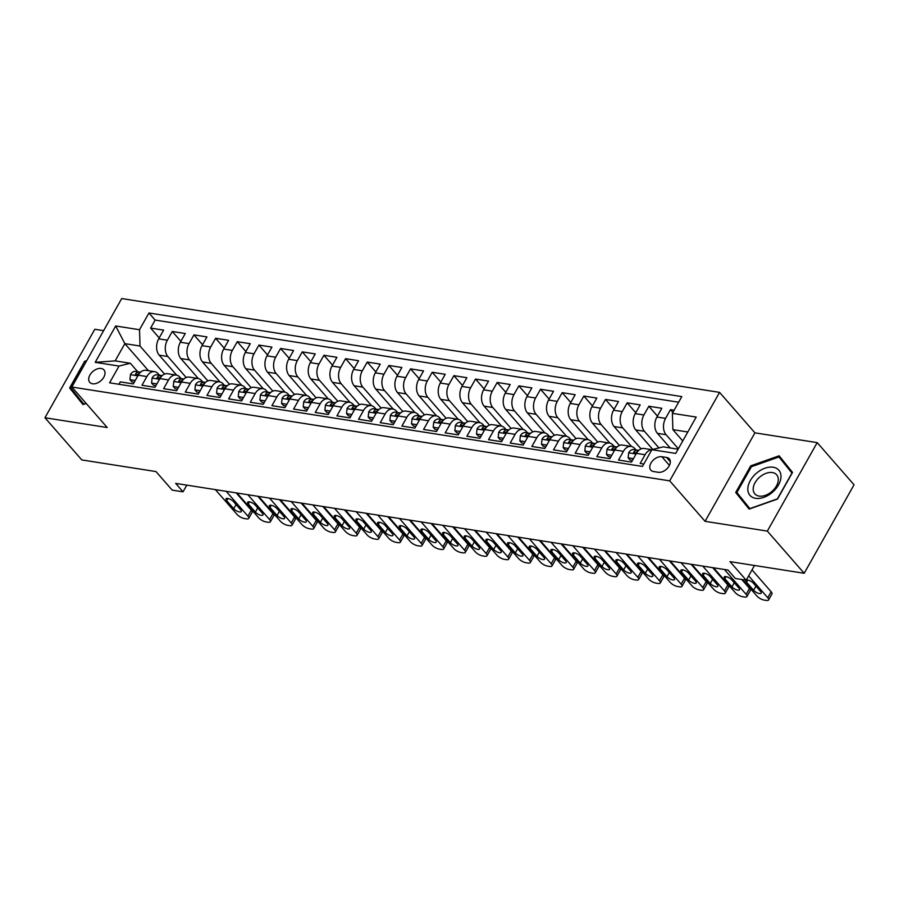 <?xml version="1.0" encoding="UTF-8"?>
<svg xmlns="http://www.w3.org/2000/svg" width="899" height="899" viewBox="0 0 899 899"><rect width="100%" height="100%" fill="white"/><g stroke="black" fill="none" stroke-linecap="round" stroke-linejoin="round"><path stroke-width="1.35" d="M92.552 383.783A9.428 6.124 -41.1 0 0 102.52 379.075A9.428 6.124 -41.1 0 0 103.958 369.927A9.428 6.124 -41.1 0 0 101.171 368.478A9.428 6.124 -41.1 0 0 91.204 373.186A9.428 6.124 -41.1 0 0 89.765 382.333A9.428 6.124 -41.1 0 0 92.552 383.783M103.621 330.652L94.811 329.27L44.95 417.754L81.798 459.928L155.988 471.57L172.203 490.124L183.025 491.82L186.801 485.134M719.56 392.369L121.713 298.558L71.853 387.042L669.699 480.853L719.56 392.369L754.924 432.846L705.074 521.33L767.341 531.107L817.202 442.623L754.924 432.846M817.202 442.623L854.05 484.797L804.189 573.281L729.999 561.639L746.215 580.192L754.508 565.482M767.341 531.107L804.189 573.281M118.96 384.278L120.309 381.884L133.299 383.929L138.221 375.198L146.885 376.557A11.788 7.866 -81.1 0 1 154.606 371.658A11.788 7.866 -81.1 0 1 158.168 373.737L159.426 375.175M146.885 376.557L141.963 385.289L154.965 387.323L159.876 378.591L168.54 379.951A11.788 7.866 -81.1 0 1 176.271 375.063A11.788 7.866 -81.1 0 1 179.834 377.142L181.092 378.58M168.54 379.951L163.629 388.683L176.62 390.728L181.542 381.996L190.206 383.356A11.788 7.866 -81.1 0 1 197.926 378.457A11.788 7.866 -81.1 0 1 201.488 380.535L202.747 381.974M190.206 383.356L185.284 392.088L198.286 394.122L203.196 385.39L211.872 386.75A11.788 7.866 -81.1 0 1 219.592 381.861A11.788 7.866 -81.1 0 1 223.154 383.94L224.413 385.379M211.872 386.75L206.95 395.481L219.94 397.527L224.862 388.795L233.526 390.155A11.788 7.866 -81.1 0 1 241.247 385.255A11.788 7.866 -81.1 0 1 244.809 387.334L246.068 388.773M233.526 390.155L228.604 398.886L241.606 400.92L246.528 392.189L255.192 393.548A11.788 7.866 -81.1 0 1 262.913 388.66A11.788 7.866 -81.1 0 1 266.475 390.728L267.733 392.178M255.192 393.548L250.27 402.28L263.272 404.314L268.183 395.594L276.847 396.953A11.788 7.866 -81.1 0 1 284.567 392.054A11.788 7.866 -81.1 0 1 288.13 394.133L289.388 395.571M276.847 396.953L271.936 405.674L284.927 407.719L289.849 398.987L298.513 400.347A11.788 7.866 -81.1 0 1 306.233 395.459A11.788 7.866 -81.1 0 1 309.795 397.527L311.054 398.965M298.513 400.347L293.591 409.079L306.593 411.113L311.503 402.392L320.168 403.752A11.788 7.866 -81.1 0 1 327.899 398.853A11.788 7.866 -81.1 0 1 331.461 400.932L332.72 402.37M320.168 403.752L315.257 412.472L328.247 414.518L333.169 405.786L341.834 407.146A11.788 7.866 -81.1 0 1 349.554 402.246A11.788 7.866 -81.1 0 1 353.116 404.325L354.375 405.764M341.834 407.146L336.911 415.877L349.913 417.911L354.824 409.18L363.488 410.54A11.788 7.866 -81.1 0 1 371.22 405.651A11.788 7.866 -81.1 0 1 374.782 407.73L376.04 409.169M363.488 410.54L358.577 419.271L371.568 421.316L376.49 412.585L385.154 413.945A11.788 7.866 -81.1 0 1 392.874 409.045A11.788 7.866 -81.1 0 1 396.437 411.124L397.695 412.562M385.154 413.945L380.232 422.676L393.234 424.71L398.156 415.979L406.82 417.338A11.788 7.866 -81.1 0 1 414.54 412.45A11.788 7.866 -81.1 0 1 418.102 414.529L419.361 415.967M406.82 417.338L401.898 426.07L414.889 428.115L419.811 419.383L428.475 420.743A11.788 7.866 -81.1 0 1 436.195 415.844A11.788 7.866 -81.1 0 1 439.757 417.923L441.016 419.361M428.475 420.743L423.564 429.475L436.554 431.509L441.476 422.777L450.141 424.137A11.788 7.866 -81.1 0 1 457.861 419.249A11.788 7.866 -81.1 0 1 461.423 421.316L462.682 422.766M450.141 424.137L445.219 432.868L458.22 434.902L463.131 426.182L471.795 427.542A11.788 7.866 -81.1 0 1 479.515 422.642A11.788 7.866 -81.1 0 1 483.089 424.721L484.347 426.16M471.795 427.542L466.884 436.262L479.875 438.307L484.797 429.576L493.461 430.936A11.788 7.866 -81.1 0 1 501.181 426.047A11.788 7.866 -81.1 0 1 504.744 428.115L506.002 429.553M493.461 430.936L488.539 439.667L501.541 441.701L506.452 432.981L515.116 434.341A11.788 7.866 -81.1 0 1 522.847 429.441A11.788 7.866 -81.1 0 1 526.409 431.52L527.668 432.958M515.116 434.341L510.205 443.061L523.196 445.106L528.118 436.375L536.782 437.734A11.788 7.866 -81.1 0 1 544.502 432.835A11.788 7.866 -81.1 0 1 548.064 434.914L549.323 436.352M536.782 437.734L531.86 446.466L544.861 448.5L549.783 439.768L558.448 441.128A11.788 7.866 -81.1 0 1 566.168 436.24A11.788 7.866 -81.1 0 1 569.73 438.319L570.989 439.757M558.448 441.128L553.526 449.86L566.516 451.905L571.438 443.173L580.102 444.533A11.788 7.866 -81.1 0 1 587.822 439.633A11.788 7.866 -81.1 0 1 591.385 441.712L592.643 443.151M580.102 444.533L575.18 453.265L588.182 455.299L593.104 446.567L601.768 447.927A11.788 7.866 -81.1 0 1 609.488 443.038A11.788 7.866 -81.1 0 1 613.051 445.117L614.309 446.556M601.768 447.927L596.846 456.658L609.848 458.704L614.759 449.972L623.423 451.332A11.788 7.866 -81.1 0 1 631.143 446.432A11.788 7.866 -81.1 0 1 634.716 448.511L635.964 449.95M623.423 451.332L618.512 460.063L631.503 462.097L636.425 453.366A11.788 7.866 -81.1 0 1 644.145 448.477L651.887 449.691L663.181 446.859L678.093 449.208M674.126 410.225L670.485 409.652L672.901 412.405M670.193 447.96L657.405 433.329A11.788 7.866 -81.1 0 1 656.899 417.024L661.821 408.292L648.831 406.247L657.427 416.091M652.809 449.455L635.75 429.936A11.788 7.866 98.9 0 1 635.245 413.619L640.167 404.887L627.165 402.853L635.762 412.697M631.548 446.511L614.084 426.531A11.788 7.866 98.9 0 1 613.579 410.225L618.501 401.493L605.499 399.448L614.107 409.292M609.882 443.117L592.43 423.137A11.788 7.866 98.9 0 1 591.924 406.82L596.835 398.088L583.844 396.054L592.441 405.899M588.216 439.712L570.764 419.732A11.788 7.866 98.9 0 1 570.258 403.426L575.18 394.695L562.178 392.661L570.786 402.494M566.561 436.318L549.109 416.338A11.788 7.866 98.9 0 1 548.604 400.021L553.514 391.301L540.524 389.256L549.12 399.1M544.895 432.913L527.443 412.944A11.788 7.866 98.9 0 1 526.938 396.628L531.86 387.896L518.858 385.862L527.455 395.706M523.24 429.52L505.777 409.539A11.788 7.866 98.9 0 1 505.283 393.223L510.194 384.502L497.203 382.457L505.8 392.301M501.575 426.115L484.123 406.146A11.788 7.866 98.9 0 1 483.617 389.829L488.539 381.097L475.537 379.063L484.134 388.907M479.92 422.721L462.457 402.741A11.788 7.866 98.9 0 1 461.951 386.435L466.873 377.704L453.883 375.658L462.479 385.502M458.254 419.327L440.802 399.347A11.788 7.866 98.9 0 1 440.296 383.03L445.207 374.299L432.217 372.265L440.813 382.109M436.588 415.922L419.136 395.942A11.788 7.866 98.9 0 1 418.631 379.636L423.553 370.905L410.551 368.86L419.159 378.704M414.933 412.529L397.482 392.548A11.788 7.866 98.9 0 1 396.976 376.232L401.887 367.5L388.896 365.466L397.493 375.31M393.268 409.124L375.816 389.143A11.788 7.866 98.9 0 1 375.31 372.838L380.232 364.106L367.23 362.072L375.838 371.905M371.613 405.73L354.161 385.75A11.788 7.866 98.9 0 1 353.655 369.433L358.566 360.713L345.576 358.667L354.172 368.511M349.947 402.325L332.495 382.356A11.788 7.866 98.9 0 1 331.989 366.039L336.911 357.308L323.91 355.274L332.506 365.118M328.292 398.931L310.829 378.951A11.788 7.866 98.9 0 1 310.324 362.634L315.246 353.914L302.255 351.869L310.852 361.713M306.626 395.526L289.175 375.557A11.788 7.866 98.9 0 1 288.669 359.24L293.591 350.509L280.589 348.475L289.186 358.319M284.972 392.133L267.509 372.152A11.788 7.866 98.9 0 1 267.003 355.847L271.925 347.115L258.923 345.07L267.531 354.914M263.306 388.739L245.854 368.759A11.788 7.866 98.9 0 1 245.348 352.442L250.259 343.71L237.269 341.676L245.865 351.52M241.64 385.334L224.188 365.354A11.788 7.866 98.9 0 1 223.682 349.048L228.604 340.316L215.603 338.271L224.211 348.115M219.985 381.94L202.533 361.96A11.788 7.866 98.9 0 1 202.028 345.643L206.939 336.911L193.948 334.877L202.545 344.722M198.319 378.535L180.868 358.555A11.788 7.866 98.9 0 1 180.362 342.249L185.284 333.518L172.282 331.484L180.879 341.317M746.215 580.192L735.382 578.495L728.021 570.056L175.665 483.392L183.025 491.82M666.609 457.456L661.844 456.714A9.136 5.933 -41.1 0 0 652.191 461.277A9.136 5.933 -41.1 0 0 650.786 470.132A9.136 5.933 -41.1 0 0 653.494 471.537L658.259 472.29A9.136 5.933 -41.1 0 0 667.912 467.716A9.136 5.933 -41.1 0 0 669.306 458.861A9.136 5.933 -41.1 0 0 666.609 457.456L670.339 461.726M130.321 363.252L119.028 366.073L109.599 382.817L642.459 466.424L651.899 449.68L675.722 453.422L696.208 417.069L672.373 413.338L681.813 396.594L148.942 312.987L139.514 329.719L140.019 346.036L124.86 343.654L115.151 360.881L130.321 363.252L137.761 371.781M119.028 366.073L95.204 362.331L115.69 325.989L139.514 329.719M186.194 377.501L167.866 356.521A11.788 7.866 -81.1 0 1 167.36 340.204L172.282 331.484M176.665 375.141L159.202 355.161L167.866 356.521M207.86 380.895L189.532 359.915A11.788 7.866 -81.1 0 1 189.026 343.609L193.948 334.877M229.526 384.3L211.198 363.32A11.788 7.866 -81.1 0 1 210.692 347.003L215.603 338.271M251.181 387.694L232.852 366.713A11.788 7.866 -81.1 0 1 232.347 350.408L237.269 341.676M272.846 391.099L254.518 370.118A11.788 7.866 -81.1 0 1 254.012 353.801L258.923 345.07M294.501 394.492L276.173 373.512A11.788 7.866 -81.1 0 1 275.667 357.206L280.589 348.475M316.167 397.886L297.839 376.917A11.788 7.866 -81.1 0 1 297.333 360.6L302.255 351.869M337.822 401.291L319.493 380.311A11.788 7.866 -81.1 0 1 318.988 363.994L323.91 355.274M359.488 404.685L341.159 383.716A11.788 7.866 -81.1 0 1 340.654 367.399L345.576 358.667M381.154 408.09L362.825 387.109A11.788 7.866 -81.1 0 1 362.319 370.793L367.23 362.072M402.808 411.484L384.48 390.503A11.788 7.866 -81.1 0 1 383.974 374.198L388.896 365.466M424.474 414.889L406.146 393.908A11.788 7.866 -81.1 0 1 405.64 377.591L410.551 368.86M446.129 418.282L427.8 397.302A11.788 7.866 -81.1 0 1 427.295 380.996L432.217 372.265M467.795 421.687L449.466 400.707A11.788 7.866 -81.1 0 1 448.961 384.39L453.883 375.658M489.449 425.081L471.121 404.101A11.788 7.866 -81.1 0 1 470.615 387.795L475.537 379.063M511.115 428.475L492.787 407.505A11.788 7.866 -81.1 0 1 492.281 391.189L497.203 382.457M532.781 431.88L514.453 410.899A11.788 7.866 -81.1 0 1 513.947 394.582L518.858 385.862M554.436 435.273L536.107 414.304A11.788 7.866 -81.1 0 1 535.602 397.987L540.524 389.256M576.102 438.678L557.773 417.698A11.788 7.866 -81.1 0 1 557.268 401.381L562.178 392.661M597.756 442.072L579.428 421.092A11.788 7.866 -81.1 0 1 578.922 404.786L583.844 396.054M619.422 445.477L601.094 424.497A11.788 7.866 -81.1 0 1 600.588 408.18L605.499 399.448M641.077 448.871L622.749 427.89A11.788 7.866 -81.1 0 1 622.243 411.585L627.165 402.853M658.945 447.927L644.414 431.295A11.788 7.866 -81.1 0 1 643.909 414.978L648.831 406.247M678.352 448.747L666.069 434.689A11.788 7.866 -81.1 0 1 665.575 418.383L670.485 409.652M678.644 402.213L155.134 320.066L150.627 328.079L159.224 337.923M159.202 355.161A11.788 7.866 98.9 0 1 158.696 338.844L163.618 330.124L150.627 328.079M643.808 464.03L640.167 463.457L645.089 454.725A11.788 7.866 -81.1 0 1 651.842 449.77M687.802 431.992L672.879 429.643L672.373 413.338M682.757 440.948L672.879 429.643M705.074 521.33L669.699 480.853M44.95 417.754L107.228 427.531L71.853 387.042M148.481 370.703L124.86 343.654L115.69 325.989M164.539 374.096L140.019 346.036M631.143 446.432L622.479 445.072A11.788 7.866 98.9 0 0 614.759 449.972M609.488 443.038L600.824 441.679A11.788 7.866 98.9 0 0 593.104 446.567M587.822 439.633L579.158 438.274A11.788 7.866 98.9 0 0 571.438 443.173M566.168 436.24L557.504 434.88A11.788 7.866 98.9 0 0 549.783 439.768M544.502 432.835L535.838 431.475A11.788 7.866 98.9 0 0 528.118 436.375M522.847 429.441L514.183 428.081A11.788 7.866 98.9 0 0 506.452 432.981M501.181 426.047L492.517 424.688A11.788 7.866 98.9 0 0 484.797 429.576M479.515 422.642L470.851 421.283A11.788 7.866 98.9 0 0 463.131 426.182M457.861 419.249L449.197 417.889A11.788 7.866 98.9 0 0 441.476 422.777M436.195 415.844L427.531 414.484A11.788 7.866 98.9 0 0 419.811 419.383M414.54 412.45L405.876 411.09A11.788 7.866 98.9 0 0 398.156 415.979M392.874 409.045L384.21 407.685A11.788 7.866 98.9 0 0 376.49 412.585M371.22 405.651L362.555 404.292A11.788 7.866 98.9 0 0 354.824 409.18M349.554 402.246L340.89 400.887A11.788 7.866 98.9 0 0 333.169 405.786M327.899 398.853L319.235 397.493A11.788 7.866 98.9 0 0 311.503 402.392M306.233 395.459L297.569 394.099A11.788 7.866 98.9 0 0 289.849 398.987M284.567 392.054L275.903 390.694A11.788 7.866 98.9 0 0 268.183 395.594M262.913 388.66L254.248 387.3A11.788 7.866 98.9 0 0 246.528 392.189M241.247 385.255L232.583 383.895A11.788 7.866 98.9 0 0 224.862 388.795M219.592 381.861L210.928 380.502A11.788 7.866 98.9 0 0 203.196 385.39M197.926 378.457L189.262 377.097A11.788 7.866 98.9 0 0 181.542 381.996M176.271 375.063L167.607 373.703A11.788 7.866 98.9 0 0 159.876 378.591M155.134 320.066L148.942 312.987M154.606 371.658L145.941 370.298A11.788 7.866 98.9 0 0 138.221 375.198M95.204 362.331L115.151 360.881M779.13 455.793L750.721 465.839L735.708 492.483L749.103 509.092L777.511 499.046L792.525 472.402L779.13 455.793M86.765 360.578L84.641 361.331L69.628 387.975L83.023 404.584L86.192 403.46M742.181 499.08L749.474 508.958M741.9 499.574L735.708 492.483M751.429 466.693L778.961 456.962L791.94 473.054L777.388 498.866L749.867 508.598L736.888 492.517L751.429 466.693L750.721 465.839M76.1 394.56L83.393 404.449M75.819 395.066L69.628 387.975M85.383 362.173L84.641 361.331M748.653 575.854L767.78 597.745A5.888 2.135 -150.6 0 1 768.578 599.959A5.888 2.135 -150.6 0 1 766.398 600.442L764.229 600.105A5.888 2.135 -150.6 0 1 756.947 596.048L742.596 579.619M768.578 599.959L771.949 593.981A5.888 2.135 29.4 0 0 771.151 591.767L752.025 569.876M746.271 580.091A4.709 1.708 29.4 0 1 753.452 583.271L760.52 591.373A4.709 1.708 29.4 0 1 761.172 593.138A4.709 1.708 29.4 0 1 757.879 593.104A4.709 1.708 29.4 0 1 753.598 590.283L746.518 582.181A4.709 1.708 29.4 0 1 745.878 580.417A4.709 1.708 29.4 0 1 746.114 580.17M755.654 498.327A19.149 12.44 -41.1 0 0 778.489 484.988A19.149 12.44 -41.1 0 0 773.174 467.233A19.149 12.44 -41.1 0 0 750.328 480.572A19.149 12.44 -41.1 0 0 755.654 498.327M759.127 496.091A14.496 9.417 -41.1 0 0 774.455 488.842A14.496 9.417 -41.1 0 0 776.669 474.784A14.496 9.417 -41.1 0 0 772.387 472.548A14.496 9.417 -41.1 0 0 757.059 479.796A14.496 9.417 -41.1 0 0 754.834 493.854A14.496 9.417 -41.1 0 0 759.127 496.091M778.961 456.962L792.255 472.885M86.046 403.291L83.787 404.089L70.807 387.997L85.989 361.96M724.403 569.494L746.125 594.351A5.888 2.135 -150.6 0 1 746.923 596.565A5.888 2.135 -150.6 0 1 744.732 597.037L742.574 596.7A5.888 2.135 -150.6 0 1 735.292 592.655L713.57 567.786M746.923 596.565L750.294 590.587A5.888 2.135 29.4 0 0 749.485 588.373L741.731 579.484M633.435 458.67L628.143 457.838L628.671 452.725A7.81 5.214 -81.1 0 1 633.716 449.601A7.81 5.214 -81.1 0 1 633.941 449.646M628.143 457.838L630.053 460.041L632.458 460.412M738.866 587.968A4.709 1.708 29.4 0 1 739.506 589.744A4.709 1.708 29.4 0 1 736.225 589.699A4.709 1.708 29.4 0 1 731.932 586.878L724.864 578.787A4.709 1.708 29.4 0 1 724.212 577.012A4.709 1.708 29.4 0 1 727.505 577.057A4.709 1.708 29.4 0 1 731.786 579.877L738.866 587.968M638.695 450.433L638.065 450.287A7.81 5.214 98.9 0 0 637.829 450.242A7.81 5.214 98.9 0 0 633.975 451.781L633.626 452.568L634.436 453.242L636.582 452.186A7.81 5.214 -81.1 0 1 638.065 451.073M702.737 566.089L724.459 590.946A5.888 2.135 -150.6 0 1 725.257 593.16A5.888 2.135 -150.6 0 1 723.077 593.643L720.908 593.306A5.888 2.135 -150.6 0 1 713.626 589.25L691.904 564.392M725.257 593.16L728.628 587.182A5.888 2.135 29.4 0 0 727.83 584.968L712.693 567.651M611.769 455.276L606.477 454.445L607.005 449.32A7.81 5.214 -81.1 0 1 612.062 446.196A7.81 5.214 -81.1 0 1 612.286 446.241M606.477 454.445L608.398 456.636L610.792 457.018M717.2 584.575A4.709 1.708 29.4 0 1 717.84 586.339A4.709 1.708 29.4 0 1 714.559 586.305A4.709 1.708 29.4 0 1 710.277 583.485L703.198 575.382A4.709 1.708 29.4 0 1 702.557 573.618A4.709 1.708 29.4 0 1 705.839 573.652A4.709 1.708 29.4 0 1 710.131 576.473L717.2 584.575M617.04 447.028L616.399 446.893A7.81 5.214 98.9 0 0 616.175 446.848A7.81 5.214 98.9 0 0 612.32 448.387L611.961 449.174L612.781 449.837L614.916 448.792A7.81 5.214 -81.1 0 1 616.399 447.668M681.082 562.695L702.793 587.553A5.888 2.135 -150.6 0 1 703.602 589.766A5.888 2.135 -150.6 0 1 701.411 590.25L699.242 589.901A5.888 2.135 -150.6 0 1 691.972 585.856L670.249 560.998M703.602 589.766L706.974 583.788A5.888 2.135 29.4 0 0 706.164 581.574L691.039 564.257M590.115 451.871L584.822 451.051L585.35 445.926A7.81 5.214 -81.1 0 1 590.396 442.802A7.81 5.214 -81.1 0 1 590.621 442.847M584.822 451.051L586.732 453.242L589.126 453.613M695.545 581.17A4.709 1.708 29.4 0 1 696.186 582.945A4.709 1.708 29.4 0 1 692.904 582.9A4.709 1.708 29.4 0 1 688.612 580.08L681.532 571.989A4.709 1.708 29.4 0 1 680.891 570.213A4.709 1.708 29.4 0 1 684.184 570.258A4.709 1.708 29.4 0 1 688.465 573.079L695.545 581.17M595.374 443.634L594.733 443.488A7.81 5.214 98.9 0 0 594.509 443.443A7.81 5.214 98.9 0 0 590.654 444.983L590.306 445.769L591.115 446.443L593.25 445.387A7.81 5.214 -81.1 0 1 594.745 444.275M659.416 559.29L681.139 584.148A5.888 2.135 -150.6 0 1 681.936 586.362A5.888 2.135 -150.6 0 1 679.756 586.845L677.588 586.508A5.888 2.135 -150.6 0 1 670.306 582.451L648.584 557.594M681.936 586.362L685.308 580.383A5.888 2.135 29.4 0 0 684.51 578.169L669.373 560.852M568.449 448.477L563.156 447.646L563.684 442.522A7.81 5.214 -81.1 0 1 568.73 439.397A7.81 5.214 -81.1 0 1 568.966 439.442M563.156 447.646L565.078 449.837L567.471 450.219M673.879 577.776A4.709 1.708 29.4 0 1 674.52 579.54A4.709 1.708 29.4 0 1 671.238 579.507A4.709 1.708 29.4 0 1 666.946 576.686L659.877 568.584A4.709 1.708 29.4 0 1 659.237 566.819A4.709 1.708 29.4 0 1 662.518 566.853A4.709 1.708 29.4 0 1 666.811 569.674L673.879 577.776M573.719 440.229L573.079 440.094A7.81 5.214 98.9 0 0 572.854 440.049A7.81 5.214 98.9 0 0 569 441.589L568.64 442.375L569.46 443.038L571.595 441.993A7.81 5.214 -81.1 0 1 573.079 440.87M637.762 555.897L659.473 580.754A5.888 2.135 -150.6 0 1 660.282 582.968A5.888 2.135 -150.6 0 1 658.09 583.451L655.922 583.103A5.888 2.135 -150.6 0 1 648.651 579.057L626.929 554.2M660.282 582.968L663.642 576.989A5.888 2.135 29.4 0 0 662.844 574.776L647.718 557.459M546.794 445.084L541.501 444.252L542.03 439.128A7.81 5.214 -81.1 0 1 547.075 436.004A7.81 5.214 -81.1 0 1 547.3 436.049M541.501 444.252L543.412 446.443L545.805 446.814M652.225 574.371A4.709 1.708 29.4 0 1 652.865 576.147A4.709 1.708 29.4 0 1 649.584 576.102A4.709 1.708 29.4 0 1 645.291 573.292L638.211 565.19A4.709 1.708 29.4 0 1 637.571 563.415A4.709 1.708 29.4 0 1 640.852 563.459A4.709 1.708 29.4 0 1 645.145 566.28L652.225 574.371M552.053 436.835L551.413 436.689A7.81 5.214 98.9 0 0 551.188 436.644A7.81 5.214 98.9 0 0 547.334 438.184L546.985 438.97L547.794 439.645L549.93 438.6A7.81 5.214 -81.1 0 1 551.424 437.476M616.096 552.492L637.818 577.36A5.888 2.135 -150.6 0 1 638.616 579.563A5.888 2.135 -150.6 0 1 636.436 580.046L634.267 579.709A5.888 2.135 -150.6 0 1 626.985 575.652L605.263 550.795M638.616 579.563L641.987 573.584A5.888 2.135 29.4 0 0 641.189 571.371L626.052 554.054M525.128 441.679L519.836 440.847L520.364 435.723A7.81 5.214 -81.1 0 1 525.409 432.599A7.81 5.214 -81.1 0 1 525.634 432.644M519.836 440.847L521.746 443.038L524.151 443.421M630.559 570.977A4.709 1.708 29.4 0 1 631.199 572.742A4.709 1.708 29.4 0 1 627.918 572.708A4.709 1.708 29.4 0 1 623.625 569.887L616.557 561.796A4.709 1.708 29.4 0 1 615.916 560.021A4.709 1.708 29.4 0 1 619.197 560.066A4.709 1.708 29.4 0 1 623.49 562.875L630.559 570.977M530.399 433.442L529.758 433.296A7.81 5.214 98.9 0 0 529.533 433.251A7.81 5.214 98.9 0 0 525.668 434.79L525.319 435.577L526.14 436.24L528.275 435.195A7.81 5.214 -81.1 0 1 529.758 434.082M594.43 549.098L616.152 573.955A5.888 2.135 -150.6 0 1 616.95 576.169A5.888 2.135 -150.6 0 1 614.77 576.652L612.601 576.315A5.888 2.135 -150.6 0 1 605.319 572.258L583.608 547.401M616.95 576.169L620.321 570.191A5.888 2.135 29.4 0 0 619.523 567.977L604.398 550.66M503.462 438.285L498.17 437.453L498.709 432.329A7.81 5.214 -81.1 0 1 503.755 429.205A7.81 5.214 -81.1 0 1 503.979 429.25M498.17 437.453L500.091 439.645L502.485 440.016M608.904 567.572A4.709 1.708 29.4 0 1 609.544 569.348A4.709 1.708 29.4 0 1 606.252 569.303A4.709 1.708 29.4 0 1 601.97 566.494L594.891 558.391A4.709 1.708 29.4 0 1 594.25 556.627A4.709 1.708 29.4 0 1 597.532 556.661A4.709 1.708 29.4 0 1 601.824 559.481L608.904 567.572M508.733 430.037L508.092 429.891A7.81 5.214 98.9 0 0 507.868 429.846A7.81 5.214 98.9 0 0 504.013 431.385L503.665 432.183L504.474 432.846L506.609 431.801A7.81 5.214 -81.1 0 1 508.104 430.677M572.775 545.704L594.497 570.562A5.888 2.135 -150.6 0 1 595.295 572.775A5.888 2.135 -150.6 0 1 593.104 573.247L590.946 572.91A5.888 2.135 -150.6 0 1 583.665 568.853L561.942 543.996M595.295 572.775L598.667 566.797A5.888 2.135 29.4 0 0 597.857 564.583L582.732 547.266M481.808 434.88L476.515 434.048L477.043 428.935A7.81 5.214 -81.1 0 1 482.089 425.811A7.81 5.214 -81.1 0 1 482.313 425.845M476.515 434.048L478.425 436.251L480.83 436.622M587.238 564.179A4.709 1.708 29.4 0 1 587.879 565.954A4.709 1.708 29.4 0 1 584.597 565.909A4.709 1.708 29.4 0 1 580.304 563.089L573.236 554.998A4.709 1.708 29.4 0 1 572.596 553.222A4.709 1.708 29.4 0 1 575.877 553.267A4.709 1.708 29.4 0 1 580.158 556.076L587.238 564.179M487.078 426.643L486.438 426.497A7.81 5.214 98.9 0 0 486.202 426.452A7.81 5.214 98.9 0 0 482.347 427.991L481.999 428.778L482.808 429.452L484.954 428.396A7.81 5.214 -81.1 0 1 486.438 427.283M551.109 542.299L572.832 567.157A5.888 2.135 -150.6 0 1 573.629 569.37A5.888 2.135 -150.6 0 1 571.449 569.854L569.281 569.517A5.888 2.135 -150.6 0 1 561.999 565.46L540.288 540.602M573.629 569.37L577.001 563.392A5.888 2.135 29.4 0 0 576.203 561.178L561.066 543.861M460.142 431.486L454.849 430.655L455.377 425.53A7.81 5.214 -81.1 0 1 460.434 422.406A7.81 5.214 -81.1 0 1 460.659 422.451M454.849 430.655L456.771 432.846L459.164 433.228M565.572 560.785A4.709 1.708 29.4 0 1 566.213 562.549A4.709 1.708 29.4 0 1 562.931 562.516A4.709 1.708 29.4 0 1 558.65 559.695L551.57 551.593A4.709 1.708 29.4 0 1 550.93 549.828A4.709 1.708 29.4 0 1 554.211 549.862A4.709 1.708 29.4 0 1 558.504 552.683L565.572 560.785M465.412 423.238L464.772 423.092A7.81 5.214 98.9 0 0 464.547 423.058A7.81 5.214 98.9 0 0 460.693 424.586L460.333 425.384L461.153 426.047L463.288 425.002A7.81 5.214 -81.1 0 1 464.783 423.878M529.455 538.906L551.166 563.763A5.888 2.135 -150.6 0 1 551.975 565.977A5.888 2.135 -150.6 0 1 549.783 566.449L547.626 566.112A5.888 2.135 -150.6 0 1 540.344 562.055L518.622 537.197M551.975 565.977L555.346 559.998A5.888 2.135 29.4 0 0 554.537 557.785L539.411 540.468M438.487 428.081L433.194 427.25L433.723 422.137A7.81 5.214 -81.1 0 1 438.768 419.013A7.81 5.214 -81.1 0 1 438.993 419.058M433.194 427.25L435.105 429.452L437.51 429.823M543.917 557.38A4.709 1.708 29.4 0 1 544.558 559.156A4.709 1.708 29.4 0 1 541.277 559.111A4.709 1.708 29.4 0 1 536.984 556.29L529.904 548.199A4.709 1.708 29.4 0 1 529.264 546.423A4.709 1.708 29.4 0 1 532.556 546.468A4.709 1.708 29.4 0 1 536.838 549.289L543.917 557.38M443.746 419.844L443.106 419.698A7.81 5.214 98.9 0 0 442.881 419.653A7.81 5.214 98.9 0 0 439.027 421.193L438.678 421.979L439.487 422.654L441.623 421.597A7.81 5.214 -81.1 0 1 443.117 420.485M507.789 535.501L529.511 560.358A5.888 2.135 -150.6 0 1 530.309 562.572A5.888 2.135 -150.6 0 1 528.129 563.055L525.96 562.718A5.888 2.135 -150.6 0 1 518.678 558.661L496.956 533.804M530.309 562.572L533.68 556.593A5.888 2.135 29.4 0 0 532.882 554.38L517.745 537.063M416.821 424.688L411.528 423.856L412.057 418.732A7.81 5.214 -81.1 0 1 417.102 415.608A7.81 5.214 -81.1 0 1 417.338 415.653M411.528 423.856L413.45 426.047L415.844 426.429M522.252 553.986A4.709 1.708 29.4 0 1 522.892 555.751A4.709 1.708 29.4 0 1 519.611 555.717A4.709 1.708 29.4 0 1 515.318 552.896L508.25 544.794A4.709 1.708 29.4 0 1 507.609 543.03A4.709 1.708 29.4 0 1 510.89 543.063A4.709 1.708 29.4 0 1 515.183 545.884L522.252 553.986M422.092 416.439L421.451 416.304A7.81 5.214 98.9 0 0 421.226 416.259A7.81 5.214 98.9 0 0 417.372 417.799L417.012 418.586L417.833 419.249L419.968 418.204A7.81 5.214 -81.1 0 1 421.451 417.08M486.134 532.107L507.845 556.964A5.888 2.135 -150.6 0 1 508.654 559.178A5.888 2.135 -150.6 0 1 506.463 559.661L504.294 559.313A5.888 2.135 -150.6 0 1 497.023 555.267L475.301 530.41M508.654 559.178L512.014 553.2A5.888 2.135 29.4 0 0 511.216 550.986L496.091 533.669M395.167 421.283L389.874 420.462L390.402 415.338A7.81 5.214 -81.1 0 1 395.448 412.214A7.81 5.214 -81.1 0 1 395.672 412.259M389.874 420.462L391.784 422.654L394.178 423.024M500.597 550.581A4.709 1.708 29.4 0 1 501.237 552.357A4.709 1.708 29.4 0 1 497.956 552.312A4.709 1.708 29.4 0 1 493.663 549.491L486.584 541.4A4.709 1.708 29.4 0 1 485.943 539.625A4.709 1.708 29.4 0 1 489.225 539.67A4.709 1.708 29.4 0 1 493.517 542.49L500.597 550.581M400.426 413.046L399.785 412.899A7.81 5.214 98.9 0 0 399.561 412.855A7.81 5.214 98.9 0 0 395.706 414.394L395.358 415.181L396.167 415.855L398.302 414.799A7.81 5.214 -81.1 0 1 399.797 413.686M464.468 528.702L486.19 553.559A5.888 2.135 -150.6 0 1 486.988 555.773A5.888 2.135 -150.6 0 1 484.808 556.256L482.639 555.919A5.888 2.135 -150.6 0 1 475.357 551.862L453.635 527.005M486.988 555.773L490.36 549.795A5.888 2.135 29.4 0 0 489.562 547.581L474.425 530.264M373.501 417.889L368.208 417.057L368.736 411.933A7.81 5.214 -81.1 0 1 373.782 408.809A7.81 5.214 -81.1 0 1 374.006 408.854M368.208 417.057L370.13 419.249L372.523 419.631M478.931 547.188A4.709 1.708 29.4 0 1 479.572 548.952A4.709 1.708 29.4 0 1 476.29 548.918A4.709 1.708 29.4 0 1 471.997 546.098L464.929 537.995A4.709 1.708 29.4 0 1 464.289 536.231A4.709 1.708 29.4 0 1 467.57 536.265A4.709 1.708 29.4 0 1 471.863 539.085L478.931 547.188M378.771 409.641L378.131 409.506A7.81 5.214 98.9 0 0 377.906 409.461A7.81 5.214 98.9 0 0 374.04 411L373.692 411.787L374.512 412.45L376.647 411.405A7.81 5.214 -81.1 0 1 378.131 410.281M442.802 525.308L464.525 550.166A5.888 2.135 -150.6 0 1 465.334 552.379A5.888 2.135 -150.6 0 1 463.142 552.863L460.973 552.514A5.888 2.135 -150.6 0 1 453.692 548.469L431.981 523.611M465.334 552.379L468.694 546.401A5.888 2.135 29.4 0 0 467.896 544.187L452.77 526.87M351.835 414.495L346.542 413.664L347.081 408.539A7.81 5.214 -81.1 0 1 352.127 405.415A7.81 5.214 -81.1 0 1 352.352 405.46M346.542 413.664L348.464 415.855L350.857 416.226M457.276 543.783A4.709 1.708 29.4 0 1 457.917 545.558A4.709 1.708 29.4 0 1 454.624 545.513A4.709 1.708 29.4 0 1 450.343 542.704L443.263 534.602A4.709 1.708 29.4 0 1 442.623 532.826A4.709 1.708 29.4 0 1 445.904 532.871A4.709 1.708 29.4 0 1 450.197 535.692L457.276 543.783M357.105 406.247L356.465 406.101A7.81 5.214 98.9 0 0 356.24 406.056A7.81 5.214 98.9 0 0 352.386 407.595L352.037 408.382L352.846 409.056L354.981 408.011A7.81 5.214 -81.1 0 1 356.476 406.887M421.148 521.903L442.87 546.761A5.888 2.135 -150.6 0 1 443.668 548.974A5.888 2.135 -150.6 0 1 441.476 549.458L439.319 549.12A5.888 2.135 -150.6 0 1 432.037 545.064L410.315 520.206M443.668 548.974L447.039 542.996A5.888 2.135 29.4 0 0 446.23 540.782L431.104 523.465M330.18 411.09L324.887 410.259L325.416 405.134A7.81 5.214 -81.1 0 1 330.461 402.01A7.81 5.214 -81.1 0 1 330.686 402.055M324.887 410.259L326.798 412.45L329.203 412.832M435.61 540.389A4.709 1.708 29.4 0 1 436.251 542.153A4.709 1.708 29.4 0 1 432.97 542.119A4.709 1.708 29.4 0 1 428.677 539.299L421.609 531.208A4.709 1.708 29.4 0 1 420.968 529.432A4.709 1.708 29.4 0 1 424.249 529.477A4.709 1.708 29.4 0 1 428.531 532.287L435.61 540.389M335.451 402.853L334.81 402.707A7.81 5.214 98.9 0 0 334.574 402.662A7.81 5.214 98.9 0 0 330.72 404.202L330.371 404.988L331.18 405.651L333.327 404.606A7.81 5.214 -81.1 0 1 334.81 403.494M399.482 518.509L421.204 543.367A5.888 2.135 -150.6 0 1 422.002 545.581A5.888 2.135 -150.6 0 1 419.822 546.064L417.653 545.727A5.888 2.135 -150.6 0 1 410.371 541.67L388.66 516.813M422.002 545.581L425.373 539.602A5.888 2.135 29.4 0 0 424.575 537.388L409.438 520.072M308.514 407.697L303.221 406.865L303.75 401.741A7.81 5.214 -81.1 0 1 308.807 398.617A7.81 5.214 -81.1 0 1 309.031 398.662M303.221 406.865L305.143 409.056L307.537 409.427M413.945 536.984A4.709 1.708 29.4 0 1 414.585 538.759A4.709 1.708 29.4 0 1 411.304 538.715A4.709 1.708 29.4 0 1 407.022 535.905L399.943 527.803A4.709 1.708 29.4 0 1 399.302 526.039A4.709 1.708 29.4 0 1 402.583 526.072A4.709 1.708 29.4 0 1 406.876 528.893L413.945 536.984M313.785 399.448L313.144 399.302A7.81 5.214 98.9 0 0 312.919 399.257A7.81 5.214 98.9 0 0 309.065 400.797L308.705 401.595L309.526 402.258L311.661 401.212A7.81 5.214 -81.1 0 1 313.155 400.089M377.827 515.116L399.538 539.973A5.888 2.135 -150.6 0 1 400.347 542.187A5.888 2.135 -150.6 0 1 398.156 542.659L395.998 542.322A5.888 2.135 -150.6 0 1 388.716 538.265L366.994 513.408M400.347 542.187L403.718 536.197A5.888 2.135 29.4 0 0 402.909 533.995L387.784 516.678M286.86 404.292L281.567 403.46L282.095 398.347A7.81 5.214 -81.1 0 1 287.141 395.223A7.81 5.214 -81.1 0 1 287.365 395.257M281.567 403.46L283.477 405.651L285.882 406.033M392.29 533.59A4.709 1.708 29.4 0 1 392.93 535.355A4.709 1.708 29.4 0 1 389.649 535.321A4.709 1.708 29.4 0 1 385.356 532.5L378.277 524.409A4.709 1.708 29.4 0 1 377.636 522.634A4.709 1.708 29.4 0 1 380.929 522.679A4.709 1.708 29.4 0 1 385.21 525.488L392.29 533.59M292.119 396.054L291.478 395.908A7.81 5.214 98.9 0 0 291.254 395.863A7.81 5.214 98.9 0 0 287.399 397.403L287.051 398.19L287.86 398.864L290.006 397.808A7.81 5.214 -81.1 0 1 291.49 396.695M356.161 511.711L377.883 536.568A5.888 2.135 -150.6 0 1 378.681 538.782A5.888 2.135 -150.6 0 1 376.501 539.265L374.332 538.928A5.888 2.135 -150.6 0 1 367.05 534.871L345.328 510.014M378.681 538.782L382.053 532.804A5.888 2.135 29.4 0 0 381.255 530.59L366.118 513.273M265.194 400.898L259.901 400.066L260.429 394.942A7.81 5.214 -81.1 0 1 265.486 391.818A7.81 5.214 -81.1 0 1 265.711 391.863M259.901 400.066L261.823 402.258L264.216 402.628M370.624 530.196A4.709 1.708 29.4 0 1 371.265 531.961A4.709 1.708 29.4 0 1 367.983 531.927A4.709 1.708 29.4 0 1 363.69 529.106L356.622 521.004A4.709 1.708 29.4 0 1 355.982 519.24A4.709 1.708 29.4 0 1 359.263 519.274A4.709 1.708 29.4 0 1 363.556 522.094L370.624 530.196M270.464 392.649L269.824 392.503A7.81 5.214 98.9 0 0 269.599 392.47A7.81 5.214 98.9 0 0 265.744 393.998L265.385 394.796L266.205 395.459L268.34 394.414A7.81 5.214 -81.1 0 1 269.824 393.29M334.507 508.317L356.218 533.174A5.888 2.135 -150.6 0 1 357.027 535.388A5.888 2.135 -150.6 0 1 354.835 535.86L352.666 535.523A5.888 2.135 -150.6 0 1 345.396 531.466L323.674 506.609M357.027 535.388L360.387 529.41A5.888 2.135 29.4 0 0 359.589 527.196L344.463 509.879M243.539 397.493L238.246 396.661L238.774 391.548A7.81 5.214 -81.1 0 1 243.82 388.424A7.81 5.214 -81.1 0 1 244.045 388.458M238.246 396.661L240.157 398.864L242.55 399.235M348.969 526.792A4.709 1.708 29.4 0 1 349.61 528.567A4.709 1.708 29.4 0 1 346.329 528.522A4.709 1.708 29.4 0 1 342.036 525.701L334.956 517.61A4.709 1.708 29.4 0 1 334.316 515.835A4.709 1.708 29.4 0 1 337.597 515.88A4.709 1.708 29.4 0 1 341.89 518.701L348.969 526.792M248.798 389.256L248.158 389.11A7.81 5.214 98.9 0 0 247.933 389.065A7.81 5.214 98.9 0 0 244.078 390.604L243.73 391.391L244.539 392.065L246.674 391.009A7.81 5.214 -81.1 0 1 248.169 389.896M312.841 504.912L334.563 529.769A5.888 2.135 -150.6 0 1 335.361 531.983A5.888 2.135 -150.6 0 1 333.181 532.466L331.012 532.129A5.888 2.135 -150.6 0 1 323.73 528.073L302.008 503.215M335.361 531.983L338.732 526.005A5.888 2.135 29.4 0 0 337.934 523.791L322.797 506.474M221.873 394.099L216.58 393.268L217.108 388.143A7.81 5.214 -81.1 0 1 222.154 385.019A7.81 5.214 -81.1 0 1 222.379 385.064M216.58 393.268L218.502 395.459L220.896 395.841M327.303 523.398A4.709 1.708 29.4 0 1 327.944 525.162A4.709 1.708 29.4 0 1 324.663 525.128A4.709 1.708 29.4 0 1 320.37 522.308L313.302 514.206A4.709 1.708 29.4 0 1 312.661 512.441A4.709 1.708 29.4 0 1 315.942 512.475A4.709 1.708 29.4 0 1 320.235 515.296L327.303 523.398M227.144 385.851L226.503 385.716A7.81 5.214 98.9 0 0 226.278 385.671A7.81 5.214 98.9 0 0 222.424 387.211L222.064 387.997L222.885 388.66L225.02 387.615A7.81 5.214 -81.1 0 1 226.503 386.491M291.175 501.518L312.897 526.376A5.888 2.135 -150.6 0 1 313.706 528.59A5.888 2.135 -150.6 0 1 311.515 529.073L309.346 528.724A5.888 2.135 -150.6 0 1 302.064 524.679L280.353 499.822M313.706 528.59L317.066 522.611A5.888 2.135 29.4 0 0 316.268 520.397L301.143 503.08M200.207 390.694L194.914 389.874L195.454 384.75A7.81 5.214 -81.1 0 1 200.499 381.626A7.81 5.214 -81.1 0 1 200.724 381.67M194.914 389.874L196.836 392.065L199.23 392.436M305.649 519.993A4.709 1.708 29.4 0 1 306.289 521.768A4.709 1.708 29.4 0 1 302.997 521.723A4.709 1.708 29.4 0 1 298.715 518.903L291.636 510.812A4.709 1.708 29.4 0 1 290.995 509.036A4.709 1.708 29.4 0 1 294.276 509.081A4.709 1.708 29.4 0 1 298.569 511.902L305.649 519.993M205.478 382.457L204.837 382.311A7.81 5.214 98.9 0 0 204.612 382.266A7.81 5.214 98.9 0 0 200.758 383.806L200.41 384.592L201.219 385.266L203.354 384.21A7.81 5.214 -81.1 0 1 204.848 383.098M269.52 498.113L291.242 522.971A5.888 2.135 -150.6 0 1 292.04 525.185A5.888 2.135 -150.6 0 1 289.849 525.668L287.691 525.331A5.888 2.135 -150.6 0 1 280.409 521.274L258.687 496.417M292.04 525.185L295.411 519.206A5.888 2.135 29.4 0 0 294.602 516.992L279.477 499.675M178.553 387.3L173.26 386.469L173.788 381.345A7.81 5.214 -81.1 0 1 178.834 378.221A7.81 5.214 -81.1 0 1 179.058 378.265M173.26 386.469L175.17 388.66L177.575 389.042M283.983 516.599A4.709 1.708 29.4 0 1 284.623 518.363A4.709 1.708 29.4 0 1 281.342 518.33A4.709 1.708 29.4 0 1 277.049 515.509L269.981 507.407A4.709 1.708 29.4 0 1 269.34 505.643A4.709 1.708 29.4 0 1 272.622 505.676A4.709 1.708 29.4 0 1 276.903 508.497L283.983 516.599M183.823 379.052L183.182 378.917A7.81 5.214 98.9 0 0 182.947 378.872A7.81 5.214 98.9 0 0 179.092 380.412L178.744 381.198L179.553 381.861L181.699 380.816A7.81 5.214 -81.1 0 1 183.182 379.693M247.854 494.72L269.576 519.577A5.888 2.135 -150.6 0 1 270.374 521.791A5.888 2.135 -150.6 0 1 268.194 522.274L266.025 521.926A5.888 2.135 -150.6 0 1 258.743 517.88L237.033 493.023M270.374 521.791L273.745 515.812A5.888 2.135 29.4 0 0 272.948 513.599L257.811 496.282M156.887 383.907L151.594 383.075L152.122 377.951A7.81 5.214 -81.1 0 1 157.179 374.827A7.81 5.214 -81.1 0 1 157.404 374.872M151.594 383.075L153.515 385.266L155.909 385.637M262.317 513.194A4.709 1.708 29.4 0 1 262.957 514.97A4.709 1.708 29.4 0 1 259.676 514.925A4.709 1.708 29.4 0 1 255.395 512.104L248.315 504.013A4.709 1.708 29.4 0 1 247.675 502.238A4.709 1.708 29.4 0 1 250.956 502.283A4.709 1.708 29.4 0 1 255.249 505.103L262.317 513.194M162.157 375.658L161.517 375.512A7.81 5.214 98.9 0 0 161.292 375.467A7.81 5.214 98.9 0 0 157.437 377.007L157.078 377.794L157.898 378.468L160.033 377.411A7.81 5.214 -81.1 0 1 161.528 376.299M226.2 491.315L247.922 516.172A5.888 2.135 -150.6 0 1 248.72 518.386A5.888 2.135 -150.6 0 1 246.528 518.869L244.371 518.532A5.888 2.135 -150.6 0 1 237.089 514.475L215.367 489.618M248.72 518.386L252.091 512.408A5.888 2.135 29.4 0 0 251.282 510.194L236.156 492.877M135.232 380.502L129.939 379.67L130.467 374.546A7.81 5.214 -81.1 0 1 135.513 371.422A7.81 5.214 -81.1 0 1 135.738 371.467M129.939 379.67L131.85 381.861L134.254 382.244M240.662 509.8A4.709 1.708 29.4 0 1 241.303 511.565A4.709 1.708 29.4 0 1 238.021 511.531A4.709 1.708 29.4 0 1 233.729 508.71L226.66 500.619A4.709 1.708 29.4 0 1 226.009 498.844A4.709 1.708 29.4 0 1 229.301 498.878A4.709 1.708 29.4 0 1 233.583 501.698L240.662 509.8M140.491 372.265L139.851 372.119A7.81 5.214 98.9 0 0 139.626 372.074A7.81 5.214 98.9 0 0 135.771 373.613L135.423 374.4L136.232 375.063L138.379 374.018A7.81 5.214 -81.1 0 1 139.862 372.894M180.868 358.555L189.532 359.915M202.533 361.96L211.198 363.32M224.188 365.354L232.852 366.713M245.854 368.759L254.518 370.118M267.509 372.152L276.173 373.512M289.175 375.557L297.839 376.917M310.829 378.951L319.493 380.311M332.495 382.356L341.159 383.716M354.161 385.75L362.825 387.109M375.816 389.143L384.48 390.503M397.482 392.548L406.146 393.908M419.136 395.942L427.8 397.302M440.802 399.347L449.466 400.707M462.457 402.741L471.121 404.101M484.123 406.146L492.787 407.505M505.777 409.539L514.453 410.899M527.443 412.944L536.107 414.304M549.109 416.338L557.773 417.698M570.764 419.732L579.428 421.092M592.43 423.137L601.094 424.497M614.084 426.531L622.749 427.89M635.75 429.936L644.414 431.295M657.405 433.329L666.069 434.689M656.899 417.024L665.575 418.383M158.696 338.844L167.36 340.204M180.362 342.249L189.026 343.609M202.028 345.643L210.692 347.003M223.682 349.048L232.347 350.408M245.348 352.442L254.012 353.801M267.003 355.847L275.667 357.206M288.669 359.24L297.333 360.6M310.324 362.634L318.988 363.994M331.989 366.039L340.654 367.399M353.655 369.433L362.319 370.793M375.31 372.838L383.974 374.198M396.976 376.232L405.64 377.591M418.631 379.636L427.295 380.996M440.296 383.03L448.961 384.39M461.951 386.435L470.615 387.795M483.617 389.829L492.281 391.189M505.283 393.223L513.947 394.582M526.938 396.628L535.602 397.987M548.604 400.021L557.268 401.381M570.258 403.426L578.922 404.786M591.924 406.82L600.588 408.18M613.579 410.225L622.243 411.585M635.245 413.619L643.909 414.978M636.425 453.366L645.089 454.725M669.429 465.39L661.844 456.714M771.151 591.767L767.78 597.745M753.598 590.283L755.935 586.114M746.518 582.181L747.721 580.046M749.485 588.373L746.125 594.351M628.659 452.849L636.065 454.006M731.932 586.878L734.281 582.721M724.864 578.787L726.066 576.641M635.144 453.118L633.975 451.781M727.83 584.968L724.459 590.946M606.994 449.455L614.399 450.613M710.277 583.485L712.615 579.327M703.198 575.382L704.4 573.247M613.489 449.725L612.32 448.387M706.164 581.574L702.793 587.553M585.339 446.05L592.733 447.219M688.612 580.08L690.96 575.922M681.532 571.989L682.746 569.854M591.823 446.32L590.654 444.983M684.51 578.169L681.139 584.148M563.673 442.656L571.079 443.814M666.946 576.686L669.294 572.528M659.877 568.584L661.08 566.449M570.168 442.926L569 441.589M662.844 574.776L659.473 580.754M542.007 439.251L549.413 440.42M645.291 573.292L647.64 569.123M638.211 565.19L639.425 563.055M548.502 439.521L547.334 438.184M641.189 571.371L637.818 577.36M520.352 435.858L527.758 437.015M623.625 569.887L625.974 565.729M616.557 561.796L617.759 559.65M526.848 436.127L525.668 434.79M619.523 567.977L616.152 573.955M498.687 432.453L506.092 433.621M601.97 566.494L604.308 562.324M594.891 558.391L596.093 556.256M505.182 432.722L504.013 431.385M597.857 564.583L594.497 570.562M477.032 429.059L484.437 430.216M580.304 563.089L582.653 558.931M573.236 554.998L574.439 552.851M483.516 429.329L482.347 427.991M576.203 561.178L572.832 567.157M455.366 425.654L462.771 426.823M558.65 559.695L560.987 555.526M551.57 551.593L552.773 549.458M461.861 425.935L460.693 424.586M554.537 557.785L551.166 563.763M433.711 422.26L441.117 423.418M536.984 556.29L539.333 552.132M529.904 548.199L531.118 546.053M440.195 422.53L439.027 421.193M532.882 554.38L529.511 560.358M412.045 418.867L419.451 420.024M515.318 552.896L517.667 548.738M508.25 544.794L509.452 542.659M418.541 419.136L417.372 417.799M511.216 550.986L507.845 556.964M390.38 415.462L397.785 416.619M493.663 549.491L496.012 545.333M486.584 541.4L487.797 539.265M396.875 415.731L395.706 414.394M489.562 547.581L486.19 553.559M368.725 412.068L376.13 413.225M471.997 546.098L474.346 541.94M464.929 537.995L466.132 535.86M375.22 412.338L374.04 411M467.896 544.187L464.525 550.166M347.059 408.663L354.464 409.832M450.343 542.704L452.68 538.535M443.263 534.602L444.466 532.466M353.554 408.933L352.386 407.595M446.23 540.782L442.87 546.761M325.404 405.269L332.81 406.427M428.677 539.299L431.026 535.141M421.609 531.208L422.811 529.062M331.888 405.539L330.72 404.202M424.575 537.388L421.204 543.367M303.738 401.864L311.144 403.033M407.022 535.905L409.36 531.736M399.943 527.803L401.145 525.668M310.234 402.134L309.065 400.797M402.909 533.995L399.538 539.973M282.084 398.471L289.489 399.628M385.356 532.5L387.705 528.342M378.277 524.409L379.49 522.263M288.568 398.74L287.399 397.403M381.255 530.59L377.883 536.568M260.418 395.066L267.823 396.234M363.69 529.106L366.039 524.937M356.622 521.004L357.824 518.869M266.913 395.346L265.744 393.998M359.589 527.196L356.218 533.174M238.763 391.672L246.157 392.829M342.036 525.701L344.384 521.544M334.956 517.61L336.17 515.464M245.247 391.942L244.078 390.604M337.934 523.791L334.563 529.769M217.097 388.278L224.503 389.436M320.37 522.308L322.719 518.139M313.302 514.206L314.504 512.07M223.593 388.548L222.424 387.211M316.268 520.397L312.897 526.376M195.431 384.873L202.837 386.031M298.715 518.903L301.053 514.745M291.636 510.812L292.838 508.677M201.927 385.143L200.758 383.806M294.602 516.992L291.242 522.971M173.777 381.479L181.182 382.637M277.049 515.509L279.398 511.351M269.981 507.407L271.183 505.272M180.261 381.749L179.092 380.412M272.948 513.599L269.576 519.577M152.111 378.074L159.516 379.243M255.395 512.104L257.732 507.946M248.315 504.013L249.517 501.878M158.606 378.344L157.437 377.007M251.282 510.194L247.922 516.172M130.456 374.681L137.862 375.838M233.729 508.71L236.077 504.553M226.66 500.619L227.863 498.473M136.94 374.95L135.771 373.613M637.829 450.242L633.716 449.601M616.175 446.848L612.062 446.196M594.509 443.443L590.396 442.802M572.854 440.049L568.73 439.397M551.188 436.644L547.075 436.004M529.533 433.251L525.409 432.599M507.868 429.846L503.755 429.205M486.202 426.452L482.089 425.811M464.547 423.058L460.434 422.406M442.881 419.653L438.768 419.013M421.226 416.259L417.102 415.608M399.561 412.855L395.448 412.214M377.906 409.461L373.782 408.809M356.24 406.056L352.127 405.415M334.574 402.662L330.461 402.01M312.919 399.257L308.807 398.617M291.254 395.863L287.141 395.223M269.599 392.47L265.486 391.818M247.933 389.065L243.82 388.424M226.278 385.671L222.154 385.019M204.612 382.266L200.499 381.626M182.947 378.872L178.834 378.221M161.292 375.467L157.179 374.827M139.626 372.074L135.513 371.422"/></g></svg>

